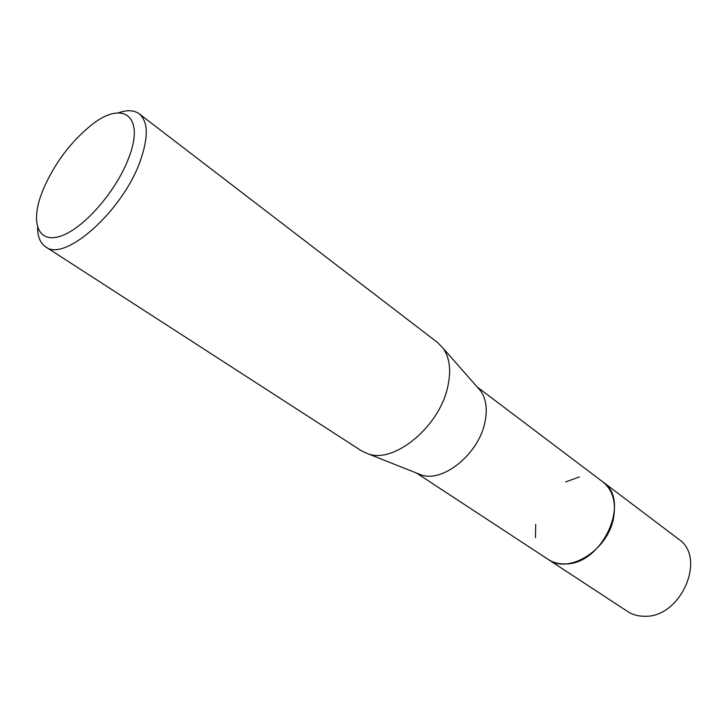 <?xml version="1.0" encoding="UTF-8"?>
<svg xmlns="http://www.w3.org/2000/svg" width="727" height="727" viewBox="0 0 727 727"><rect width="100%" height="100%" fill="white"/><g stroke="black" fill="none" stroke-linecap="round" stroke-linejoin="round"><path stroke-width="1.09" d="M602.338 481.528L602.837 481.892C612.507 489.753 616.123 501.503 613.679 517.161C608.726 549.748 568.741 574.875 548.213 559.427L547.695 559.09M565.67 481.901L579.346 476.948M602.483 481.637C612.416 489.453 616.151 501.294 613.688 517.161C608.699 549.994 568.25 575.102 547.849 559.19M477.53 387.4L480.701 390.999C486.281 399.114 487.644 409.746 484.791 422.887C478.384 454.057 443.152 482.583 421.506 475.031L417.044 473.259M118.465 112.812C127.189 109.75 134.122 110.095 139.248 113.848L437.699 342.617L443.243 348.397C449.913 358.193 451.34 371.297 447.541 387.709C438.944 426.722 394.743 463.199 368.78 454.093L361.464 450.822L45.583 246.807C40.321 243.245 37.668 236.829 37.613 227.578M139.248 113.848C148.244 121.554 148.572 137.294 140.22 161.058C122.681 211.212 64.276 262.765 45.583 246.807M42.984 189.92C53.943 164.438 69.601 143.201 89.948 126.225C121.954 99.445 145.654 114.957 128.624 158.186C116.611 190.374 85.177 226.842 62.44 235.466C39.54 244.499 30.489 225.515 40.639 196.208L42.984 189.92M535.454 537.698L535.708 524.44M548.213 559.436C553.111 562.616 558.781 564.116 565.224 563.925C602.501 564.797 631.59 500.167 602.837 481.892L678.545 539.098C707.144 557.527 680.763 618.177 644.34 616.26C638.052 616.251 632.454 614.651 627.555 611.471L416.516 473.05M602.828 481.892L477.157 386.973M480.701 390.999L443.243 348.397M421.506 475.031L368.78 454.093"/></g></svg>
